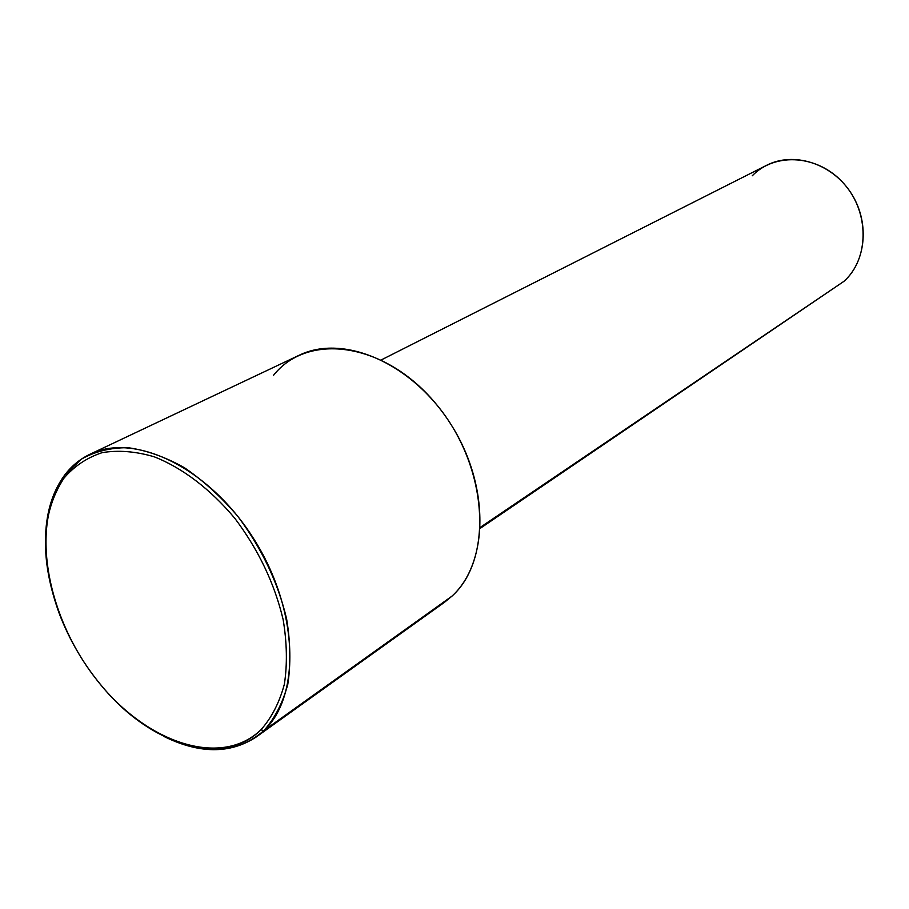 <?xml version="1.0" encoding="UTF-8"?>
<svg xmlns="http://www.w3.org/2000/svg" width="909" height="909" viewBox="0 0 909 909"><rect width="100%" height="100%" fill="white"/><g stroke="black" fill="none" stroke-linecap="round" stroke-linejoin="round"><path stroke-width="1.36" d="M381.394 359.862L766.673 165.279C793.443 151.462 831.167 163.052 850.415 192.129C869.913 221.046 866.607 261.099 843.972 281.313L480.429 527.254L843.972 281.313L480.384 528.243M830.894 290.164L843.972 281.313C869.14 259.042 869.708 212.683 844.154 183.959C818.952 154.882 775.434 151.758 752.277 175.767M436.104 607.496L451.932 596.179C493.689 558.921 488.133 466.522 436.718 404.744C385.87 342.398 308.06 331.501 273.427 375.417M90.025 454.227L299.129 355.283C343.261 333.535 412.038 362.873 450.773 424.151C489.894 485.156 488.906 562.66 451.932 596.179L263.894 730.597L260.883 729.847C220.103 769.037 144.042 741.983 95.263 677.944C45.973 614.404 30.133 523.72 64.028 478.089C74.368 466.101 87.059 457.636 102.103 452.659C118.238 449.955 135.589 451.33 154.178 456.784C182.402 467.862 210.718 489.36 234.965 518.505C258.52 549.865 274.586 583.601 283.165 619.711C286.994 642.868 287.392 664.365 284.369 684.193C279.438 702.555 271.609 717.769 260.883 729.847L263.894 730.597L451.932 596.179L444.399 602.36L256.258 736.96L263.894 730.597C301.288 695.851 298.527 609.28 253.702 538.764C209.275 467.965 134.884 431.923 90.025 454.227C79.856 459.102 71.3 466.181 64.369 475.475C52.949 491.178 46.7 510.835 45.62 534.458C46.7 510.835 52.949 491.178 64.369 475.475L64.028 478.089C40.939 513.335 39.417 558.649 59.437 614.052C69.573 640.356 83.662 664.331 101.728 685.965C150.053 744.96 222.557 768.037 260.883 729.847C271.609 717.769 279.438 702.555 284.369 684.193C287.392 664.365 286.994 642.868 283.165 619.711C274.586 583.601 258.52 549.865 234.965 518.505C210.718 489.36 182.402 467.862 154.178 456.784C135.589 451.33 118.238 449.955 102.103 452.659C87.059 457.636 74.368 466.101 64.028 478.089L64.369 475.475L81.378 459.147C95.093 451.387 110.693 447.58 128.18 447.717C146.406 450.262 165.12 456.909 184.322 467.658C203.332 480.634 221.137 496.837 237.749 516.278C261.644 548.082 277.938 582.305 286.619 618.938C290.482 642.424 290.88 664.218 287.789 684.329C282.767 702.941 274.802 718.36 263.894 730.597C237.169 753.777 204.048 755.834 164.552 736.756C199.685 753.902 230.25 753.97 256.258 736.96"/></g></svg>
